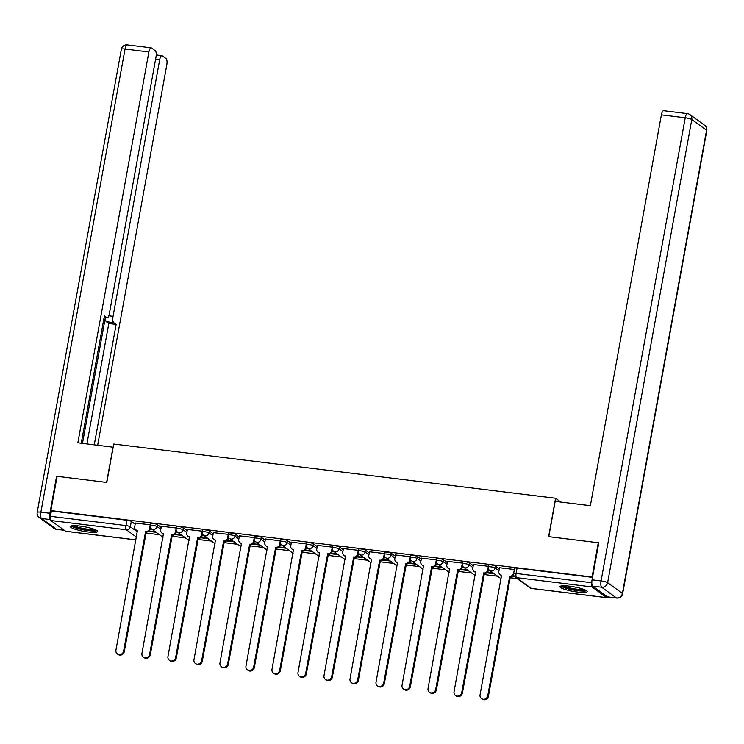 <?xml version="1.0" encoding="UTF-8"?>
<svg xmlns="http://www.w3.org/2000/svg" width="744" height="744" viewBox="0 0 744 744"><rect width="100%" height="100%" fill="white"/><g stroke="black" fill="none" stroke-linecap="round" stroke-linejoin="round"><path stroke-width="1.12" d="M161.169 527.394L157.31 524.594A3.553 0.595 -169.7 0 0 152.929 523.432A3.553 0.595 -169.7 0 0 150.483 523.553L150.139 525.45A3.553 0.595 10.3 0 1 152.585 525.32A3.553 0.595 10.3 0 1 156.965 526.492L160.825 529.291M187.181 530.593L183.322 527.784A3.553 0.595 -169.7 0 0 178.941 526.622A3.553 0.595 -169.7 0 0 176.495 526.743L176.151 528.64A3.553 0.595 10.3 0 1 178.597 528.519A3.553 0.595 10.3 0 1 182.978 529.682L186.837 532.481M213.184 533.783L209.334 530.984A3.553 0.595 -169.7 0 0 204.953 529.812A3.553 0.595 -169.7 0 0 202.498 529.933L202.154 531.83A3.553 0.595 10.3 0 1 204.609 531.709A3.553 0.595 10.3 0 1 208.99 532.871L212.84 535.671M239.196 536.973L235.337 534.173A3.553 0.595 -169.7 0 0 230.956 533.002A3.553 0.595 -169.7 0 0 228.51 533.132L228.166 535.02A3.553 0.595 10.3 0 1 230.612 534.899A3.553 0.595 10.3 0 1 234.992 536.061L238.852 538.87M265.208 540.163L261.349 537.363A3.553 0.595 -169.7 0 0 256.968 536.201A3.553 0.595 -169.7 0 0 254.522 536.322L254.178 538.21A3.553 0.595 10.3 0 1 256.624 538.089A3.553 0.595 10.3 0 1 261.005 539.261L264.864 542.06M291.211 543.353L287.351 540.553A3.553 0.595 -169.7 0 0 282.98 539.391A3.553 0.595 -169.7 0 0 280.525 539.512L280.181 541.409A3.553 0.595 10.3 0 1 282.636 541.279A3.553 0.595 10.3 0 1 287.007 542.45L290.867 545.25M317.223 546.552L313.363 543.743A3.553 0.595 -169.7 0 0 308.983 542.581A3.553 0.595 -169.7 0 0 306.537 542.702L306.193 544.599A3.553 0.595 10.3 0 1 308.639 544.478A3.553 0.595 10.3 0 1 313.019 545.64L316.879 548.44M343.235 549.742L339.376 546.942A3.553 0.595 -169.7 0 0 334.995 545.771A3.553 0.595 -169.7 0 0 332.549 545.891L332.205 547.789A3.553 0.595 10.3 0 1 334.651 547.668A3.553 0.595 10.3 0 1 339.032 548.83L342.891 551.639M369.238 552.932L365.378 550.132A3.553 0.595 -169.7 0 0 361.007 548.96A3.553 0.595 -169.7 0 0 358.552 549.091L358.208 550.979A3.553 0.595 10.3 0 1 360.663 550.858A3.553 0.595 10.3 0 1 365.034 552.029L368.894 554.829M395.25 556.121L391.391 553.322A3.553 0.595 -169.7 0 0 387.01 552.16A3.553 0.595 -169.7 0 0 384.564 552.281L384.22 554.168A3.553 0.595 10.3 0 1 386.666 554.048A3.553 0.595 10.3 0 1 391.046 555.219L394.906 558.019M421.262 559.321L417.403 556.512A3.553 0.595 -169.7 0 0 413.022 555.35A3.553 0.595 -169.7 0 0 410.576 555.47L410.232 557.368A3.553 0.595 10.3 0 1 412.678 557.237A3.553 0.595 10.3 0 1 417.059 558.409L420.918 561.209M447.265 562.511L443.405 559.702A3.553 0.595 -169.7 0 0 439.034 558.539A3.553 0.595 -169.7 0 0 436.579 558.66L436.235 560.558A3.553 0.595 10.3 0 1 438.69 560.437A3.553 0.595 10.3 0 1 443.061 561.599L446.921 564.398M473.277 565.7L469.418 562.901A3.553 0.595 -169.7 0 0 465.037 561.729A3.553 0.595 -169.7 0 0 462.591 561.85L462.247 563.747A3.553 0.595 10.3 0 1 464.693 563.626A3.553 0.595 10.3 0 1 469.073 564.789L472.933 567.598M499.289 568.89L495.43 566.091A3.553 0.595 -169.7 0 0 491.049 564.919A3.553 0.595 -169.7 0 0 488.603 565.049L488.259 566.937A3.553 0.595 10.3 0 1 490.705 566.816A3.553 0.595 10.3 0 1 495.086 567.988L498.945 570.788M577.642 592.066A13.838 2.306 -169.7 0 0 587.193 591.582A13.838 2.306 -169.7 0 0 569.504 586.16A13.838 2.306 -169.7 0 0 559.953 586.635A13.838 2.306 -169.7 0 0 577.642 592.066M88.136 531.988A13.838 2.306 -169.7 0 0 97.687 531.514A13.838 2.306 -169.7 0 0 79.999 526.082A13.838 2.306 -169.7 0 0 70.448 526.566A13.838 2.306 -169.7 0 0 88.136 531.988M146.094 533.067L159.486 534.713M172.106 536.266L185.488 537.903M198.109 539.456L211.501 541.102M224.121 542.646L237.513 544.292M250.124 545.836L263.516 547.482M276.136 549.026L289.528 550.672M302.148 552.225L315.54 553.861M328.151 555.415L341.543 557.061M354.163 558.605L367.555 560.251M380.175 561.794L393.557 563.441M406.178 564.994L419.57 566.63M432.19 568.184L445.582 569.82M458.202 571.373L471.584 573.019M484.204 574.563L497.596 576.209M510.217 577.753L517.145 578.609M66.011 531.272A3.553 1.144 -83 0 1 65.807 531.309A3.553 1.144 -83 0 1 65.612 531.225L50.843 520.512A3.553 1.144 -83 0 1 50.425 516.308L51.401 510.97L126.926 520.242A3.553 0.595 10.3 0 1 131.307 521.404L135.157 524.204M146.001 532.081L145.099 537.456A3.553 0.595 10.3 0 1 145.257 537.689L146.224 532.351A3.553 0.595 -169.7 0 0 146.066 532.127M598.288 542.739L548.607 536.647L555.582 498.248L113.767 444.029L106.792 482.428L57.102 476.327L50.88 510.589L592.066 577.009L598.288 542.739L598.743 543.074M51.401 510.97L50.88 510.589M591.852 581.399L591.61 582.719A3.553 1.144 97 0 0 592.029 586.923L606.797 597.646A3.553 1.144 97 0 0 606.992 597.72A3.553 1.144 97 0 0 607.829 596.976M514.383 569.495L499.494 567.737M488.371 566.296L473.491 564.547M447.488 561.274L446.828 564.929A3.553 3.311 -54 0 0 449.534 568.779L428.042 688.47A4.083 3.804 -54 0 0 429.474 692.246A4.083 3.804 -54 0 0 435.714 689.409L457.709 569.783A3.553 3.311 -54 0 0 461.671 566.742L462.359 563.106L447.479 561.357M436.356 559.916L421.467 558.158M410.344 556.726L395.464 554.968M369.461 551.704L368.801 555.35A3.553 3.311 -54 0 0 371.507 559.2L350.015 678.891A4.083 3.804 -54 0 0 351.447 682.667A4.083 3.804 -54 0 0 357.687 679.83L379.682 560.204A3.553 3.311 -54 0 0 383.644 557.172L384.332 553.527L369.452 551.778M358.329 550.337L343.44 548.588M332.317 547.147L317.437 545.389M291.434 542.125L290.774 545.771A3.553 3.311 -54 0 0 293.48 549.63L271.988 669.321A4.083 3.804 -54 0 0 273.42 673.088A4.083 3.804 -54 0 0 279.66 670.26L301.655 550.625A3.553 3.311 -54 0 0 305.617 547.593L306.305 543.948L291.425 542.199M280.302 540.767L265.413 539.009M254.29 537.577L239.41 535.82M213.407 532.555L212.747 536.201A3.553 3.311 -54 0 0 215.453 540.051L193.961 659.742A4.083 3.804 -54 0 0 195.402 663.518A4.083 3.804 -54 0 0 201.633 660.681L223.628 541.055A3.553 3.311 -54 0 0 227.59 538.014L228.278 534.378L213.398 532.63M202.275 531.188L187.386 529.43M176.263 527.998L161.383 526.24M135.389 522.976L134.72 526.622A3.553 3.311 -54 0 0 137.435 530.472L115.934 650.163A4.083 3.804 -54 0 0 117.375 653.939A4.083 3.804 -54 0 0 123.606 651.112L145.601 531.476A3.553 3.311 -54 0 0 149.563 528.445L150.251 524.799L135.371 523.051M172.013 535.271L171.734 537.205A3.553 0.595 10.3 0 1 171.892 537.438L172.236 535.541A3.553 0.595 -169.7 0 0 172.078 535.317M198.025 538.461L197.737 540.404A3.553 0.595 10.3 0 1 197.895 540.628L198.239 538.73A3.553 0.595 -169.7 0 0 198.081 538.507M224.028 541.651L223.749 543.594A3.553 0.595 10.3 0 1 223.907 543.817L224.251 541.92A3.553 0.595 -169.7 0 0 224.093 541.697M250.04 544.841L249.761 546.784A3.553 0.595 10.3 0 1 249.919 547.007L250.263 545.12A3.553 0.595 -169.7 0 0 250.105 544.887M276.052 548.04L275.764 549.974A3.553 0.595 10.3 0 1 275.922 550.207L276.266 548.309A3.553 0.595 -169.7 0 0 276.108 548.086M302.055 551.23L301.776 553.164A3.553 0.595 10.3 0 1 301.934 553.396L302.278 551.499A3.553 0.595 -169.7 0 0 302.12 551.276M328.067 554.419L327.788 556.363A3.553 0.595 10.3 0 1 327.946 556.586L328.29 554.689A3.553 0.595 -169.7 0 0 328.132 554.466M354.07 557.609L353.791 559.553A3.553 0.595 10.3 0 1 353.949 559.776L354.293 557.879A3.553 0.595 -169.7 0 0 354.135 557.656M380.082 560.809L379.803 562.743A3.553 0.595 10.3 0 1 379.961 562.966L380.305 561.078A3.553 0.595 -169.7 0 0 380.147 560.846M406.094 563.999L405.815 565.933A3.553 0.595 10.3 0 1 405.973 566.165L406.317 564.268A3.553 0.595 -169.7 0 0 406.159 564.045M432.097 567.188L431.818 569.132A3.553 0.595 10.3 0 1 431.976 569.355L432.32 567.458A3.553 0.595 -169.7 0 0 432.162 567.235M458.109 570.378L457.83 572.322A3.553 0.595 10.3 0 1 457.988 572.545L458.332 570.648A3.553 0.595 -169.7 0 0 458.174 570.425M484.121 573.568L483.842 575.512A3.553 0.595 10.3 0 1 483.991 575.735L484.335 573.847A3.553 0.595 -169.7 0 0 484.186 573.615M510.124 576.767L509.845 578.702A3.553 0.595 10.3 0 1 510.003 578.925L510.347 577.037A3.553 0.595 -169.7 0 0 510.189 576.814M560.837 502.061L555.582 498.248M148.651 531.374L156.147 532.286M174.663 534.564L182.15 535.485M200.675 537.754L208.162 538.675M226.678 540.944L234.174 541.865M252.69 544.134L260.177 545.054M278.693 547.333L286.189 548.254M304.705 550.523L312.201 551.444M330.717 553.713L338.204 554.633M356.72 556.903L364.216 557.823M382.732 560.102L390.219 561.013M408.744 563.292L416.231 564.212M434.747 566.482L442.243 567.402M460.759 569.672L468.246 570.592M486.771 572.861L494.258 573.782M512.774 576.061L514.216 576.237M513.918 575.726L513.276 575.642M592.503 577.372L517.061 568.118A3.553 0.595 -169.7 0 0 514.606 568.239L513.639 573.577A3.553 0.595 10.3 0 1 516.085 573.457L591.61 582.719M493.477 573.215L487.274 572.452M467.464 570.025L461.261 569.262M441.462 566.835L435.249 566.072M415.45 563.636L409.247 562.883M389.438 560.446L383.234 559.683M363.435 557.256L357.222 556.493M337.423 554.066L331.219 553.304M311.411 550.876L305.207 550.114M285.408 547.677L279.195 546.924M259.396 544.487L253.193 543.725M233.383 541.297L227.18 540.535M207.381 538.107L201.168 537.345M181.369 534.917L175.166 534.155M155.357 531.718L149.153 530.956M499.512 567.663L498.843 571.308A3.553 3.311 -54 0 0 501.558 575.159L480.057 694.85A4.083 3.804 -54 0 0 481.498 698.625A4.083 3.804 -54 0 0 487.729 695.789L509.724 576.163A3.553 3.311 -54 0 0 513.686 573.131L513.713 573.15M513.704 575.149A3.553 3.311 126 0 1 510.403 576.656L488.408 696.282A4.083 3.804 126 0 1 482.177 699.118L481.498 698.625M501.744 575.549A3.553 3.311 126 0 1 500.777 575.084L500.098 574.591M514.346 569.486L513.686 573.131M509.473 576.135L510.151 576.628M473.5 564.473L472.84 568.118A3.553 3.311 -54 0 0 475.546 571.969L454.054 691.66A4.083 3.804 -54 0 0 455.486 695.435A4.083 3.804 -54 0 0 461.717 692.599L483.712 572.973A3.553 3.311 -54 0 0 487.673 569.941L488.352 570.425A3.553 3.311 126 0 1 484.391 573.466L462.396 693.092A4.083 3.804 126 0 1 456.165 695.928L455.486 695.435M488.585 569.179L488.352 570.425M475.732 572.359A3.553 3.311 126 0 1 474.765 571.894L474.086 571.401M488.343 566.286L487.673 569.941M483.47 572.945L484.139 573.429M462.573 565.989L462.349 567.235A3.553 3.311 126 0 1 458.388 570.276L436.393 689.902A4.083 3.804 126 0 1 430.153 692.738L429.474 692.246M449.72 569.169A3.553 3.311 126 0 1 448.753 568.695L448.074 568.202M457.458 569.746L458.137 570.239M592.689 586.123L607.448 596.846L616.451 597.944L601.691 587.23L592.689 586.123A5.32 1.721 -83 0 1 592.066 579.818L598.79 542.804L548.774 536.666L555.182 501.372L590.364 505.688L661.388 114.855A5.32 1.721 -83 0 1 663.601 110.707L687.447 113.627A5.32 1.721 97 0 0 685.233 117.775L661.388 114.855M616.748 598.064A5.32 5.32 0 0 0 622.635 593.731A5.32 0.883 -169.7 0 0 622.393 593.396L706.567 130.247L691.799 119.524L607.634 582.673L622.393 593.396A5.32 4.957 -54 0 1 616.451 597.944A5.32 1.721 97 0 0 616.748 598.064L607.746 596.958A5.32 1.721 -83 0 1 607.448 596.846M113.19 447.218L77.86 442.792L148.884 51.959L125.038 49.03L40.874 512.179L49.876 513.286L56.6 476.262L106.625 482.4L113.032 447.107M108.782 315.809L113.06 316.339L159.681 59.799L155.58 59.297M113.06 316.339A5.32 1.721 97 0 0 113.683 322.636L106.355 321.733A5.32 1.721 -83 0 1 105.481 317.595M94.265 444.8L116.138 324.421L113.683 322.636M97.669 445.219L166.777 64.951A5.32 1.721 97 0 0 166.154 58.646L162.183 55.772A5.32 1.721 97 0 0 161.894 55.651A5.32 1.721 97 0 0 159.681 59.799M104.141 317.344L106.857 317.679A5.32 1.721 97 0 0 107.145 317.79A5.32 1.721 97 0 0 109.359 313.643L155.98 57.111A5.32 1.721 97 0 0 155.347 50.806L151.385 47.923A5.32 1.721 97 0 0 151.097 47.811A5.32 1.721 97 0 0 148.884 51.959M106.857 317.679L104.402 315.893L81.263 443.21M49.876 513.286A5.32 1.721 97 0 0 50.36 519.461M82.482 443.359L105.341 317.576M86.927 443.908L108.801 323.519L106.355 321.733M108.801 323.519L116.138 324.421M585.491 590.085A11.978 2 10.3 0 1 574.768 589.918A11.978 2 10.3 0 1 562.566 586.356A11.978 2 10.3 0 1 562.064 585.826M563.794 585.751A11.095 1.851 -169.7 0 0 573.652 588.69A11.095 1.851 -169.7 0 0 583.901 589.406M560.771 586.049A13.755 2.288 -169.7 0 0 560.902 586.151A13.755 2.288 -169.7 0 0 573.643 590.029A13.755 2.288 -169.7 0 0 586.635 590.745M95.995 530.007A11.978 2 10.3 0 1 85.272 529.849A11.978 2 10.3 0 1 73.07 526.278A11.978 2 10.3 0 1 72.568 525.748M74.298 525.683A11.095 1.851 -169.7 0 0 84.146 528.621A11.095 1.851 -169.7 0 0 94.404 529.337M71.266 525.98A13.755 2.288 -169.7 0 0 71.396 526.073A13.755 2.288 -169.7 0 0 84.146 529.961A13.755 2.288 -169.7 0 0 97.129 530.677M421.485 558.084L420.816 561.729A3.553 3.311 -54 0 0 423.531 565.589L402.03 685.28A4.083 3.804 -54 0 0 403.471 689.046A4.083 3.804 -54 0 0 409.702 686.219L431.697 566.584A3.553 3.311 -54 0 0 435.659 563.552L436.337 564.045A3.553 3.311 126 0 1 432.376 567.077L410.381 686.712A4.083 3.804 126 0 1 404.15 689.539L403.471 689.046M436.561 562.799L436.337 564.045M423.717 565.979A3.553 3.311 126 0 1 422.75 565.505L422.071 565.012M436.319 559.906L435.659 563.552M431.446 566.556L432.125 567.049M395.473 554.894L394.813 558.539A3.553 3.311 -54 0 0 397.519 562.39L376.027 682.081A4.083 3.804 -54 0 0 377.459 685.856A4.083 3.804 -54 0 0 383.69 683.029L405.685 563.394A3.553 3.311 -54 0 0 409.646 560.362L410.325 560.855A3.553 3.311 126 0 1 406.363 563.887L384.369 683.522A4.083 3.804 126 0 1 378.138 686.349L377.459 685.856M410.558 559.6L410.325 560.855M397.705 562.789A3.553 3.311 126 0 1 396.738 562.315L396.059 561.822M410.316 556.717L409.646 560.362M405.443 563.366L406.122 563.859M384.546 556.41L384.323 557.665A3.553 3.311 126 0 1 380.361 560.697L358.366 680.323A4.083 3.804 126 0 1 352.126 683.159L351.447 682.667M371.693 559.59A3.553 3.311 126 0 1 370.726 559.125L370.047 558.632M379.431 560.176L380.11 560.669M343.458 548.514L342.789 552.16A3.553 3.311 -54 0 0 345.504 556.01L324.003 675.701A4.083 3.804 -54 0 0 325.444 679.477A4.083 3.804 -54 0 0 331.675 676.64L353.67 557.014A3.553 3.311 -54 0 0 357.632 553.973L358.31 554.466A3.553 3.311 126 0 1 354.349 557.507L332.354 677.133A4.083 3.804 126 0 1 326.123 679.97L325.444 679.477M358.534 553.22L358.31 554.466M345.69 556.4A3.553 3.311 126 0 1 344.723 555.926L344.044 555.442M358.292 550.327L357.632 553.973M353.419 556.977L354.098 557.47M317.446 545.315L316.786 548.96A3.553 3.311 -54 0 0 319.492 552.82L298 672.511A4.083 3.804 -54 0 0 299.432 676.287A4.083 3.804 -54 0 0 305.663 673.45L327.667 553.824A3.553 3.311 -54 0 0 331.619 550.783L332.298 551.276A3.553 3.311 126 0 1 328.337 554.308L306.342 673.943A4.083 3.804 126 0 1 300.111 676.78L299.432 676.287M332.531 550.03L332.298 551.276M319.678 553.211A3.553 3.311 126 0 1 318.711 552.736L318.032 552.243M332.289 547.138L331.619 550.783M327.416 553.787L328.095 554.28M306.519 546.831L306.296 548.086A3.553 3.311 126 0 1 302.334 551.118L280.339 670.753A4.083 3.804 126 0 1 274.099 673.58L273.42 673.088M293.666 550.021A3.553 3.311 126 0 1 292.699 549.546L292.02 549.053M301.404 550.597L302.083 551.09M265.431 538.935L264.771 542.581A3.553 3.311 -54 0 0 267.477 546.431L245.976 666.122A4.083 3.804 -54 0 0 247.417 669.898A4.083 3.804 -54 0 0 253.648 667.07L275.643 547.435A3.553 3.311 -54 0 0 279.604 544.403L280.283 544.896A3.553 3.311 126 0 1 276.322 547.928L254.327 667.563A4.083 3.804 126 0 1 248.096 670.391L247.417 669.898M280.507 543.641L280.283 544.896M267.663 546.821A3.553 3.311 126 0 1 266.696 546.356L266.017 545.864M280.265 540.758L279.604 544.403M275.392 547.407L276.071 547.9M239.419 535.745L238.759 539.391A3.553 3.311 -54 0 0 241.465 543.241L219.973 662.932A4.083 3.804 -54 0 0 221.405 666.708A4.083 3.804 -54 0 0 227.636 663.871L249.64 544.245A3.553 3.311 -54 0 0 253.592 541.214L254.271 541.706A3.553 3.311 126 0 1 250.309 544.738L228.315 664.364A4.083 3.804 126 0 1 222.084 667.201L221.405 666.708M254.504 540.451L254.271 541.706M241.651 543.631A3.553 3.311 126 0 1 240.684 543.167L240.005 542.674M254.262 537.568L253.592 541.214M249.389 544.217L250.068 544.71M228.492 537.261L228.268 538.507A3.553 3.311 126 0 1 224.307 541.548L202.312 661.174A4.083 3.804 126 0 1 196.072 664.011L195.402 663.518M215.639 540.442A3.553 3.311 126 0 1 214.672 539.967L214.002 539.474M223.377 541.018L224.056 541.511M187.404 529.356L186.744 533.002A3.553 3.311 -54 0 0 189.45 536.861L167.949 656.552A4.083 3.804 -54 0 0 169.39 660.328A4.083 3.804 -54 0 0 175.621 657.491L197.616 537.856A3.553 3.311 -54 0 0 201.578 534.824L202.256 535.317A3.553 3.311 126 0 1 198.295 538.349L176.3 657.984A4.083 3.804 126 0 1 170.069 660.812L169.39 660.328M202.48 534.071L202.256 535.317M189.636 537.252A3.553 3.311 126 0 1 188.669 536.777L187.99 536.284M202.238 531.179L201.578 534.824M197.365 537.828L198.043 538.321M161.392 526.166L160.732 529.812A3.553 3.311 -54 0 0 163.438 533.662L141.946 653.362A4.083 3.804 -54 0 0 143.378 657.129A4.083 3.804 -54 0 0 149.609 654.302L171.613 534.666A3.553 3.311 -54 0 0 175.565 531.635L176.244 532.127A3.553 3.311 126 0 1 172.292 535.159L150.288 654.794A4.083 3.804 126 0 1 144.057 657.622L143.378 657.129M176.477 530.872L176.244 532.127M163.624 534.062A3.553 3.311 126 0 1 162.657 533.587L161.978 533.095M176.235 527.989L175.565 531.635M171.362 534.638L172.041 535.131M150.465 527.682L150.242 528.938A3.553 3.311 126 0 1 146.28 531.969L124.285 651.595A4.083 3.804 126 0 1 118.045 654.432L117.375 653.939M137.612 530.863A3.553 3.311 126 0 1 136.645 530.398L135.975 529.905M145.35 531.449L146.029 531.941M157.31 524.594L156.965 526.492A3.553 3.311 126 0 1 153.004 529.523A3.553 3.311 -54 0 1 151.543 528.956L163.038 537.298M183.322 527.784L182.978 529.682A3.553 3.311 126 0 1 179.016 532.713A3.553 3.311 -54 0 1 177.556 532.146L189.041 540.488M209.334 530.984L208.99 532.871A3.553 3.311 126 0 1 205.028 535.913A3.553 3.311 -54 0 1 203.568 535.336L215.053 543.678M235.337 534.173L234.992 536.061A3.553 3.311 126 0 1 231.031 539.102A3.553 3.311 -54 0 1 229.571 538.526L241.065 546.868M261.349 537.363L261.005 539.261A3.553 3.311 126 0 1 257.043 542.292A3.553 3.311 -54 0 1 255.583 541.725L267.068 550.058M287.351 540.553L287.007 542.45A3.553 3.311 126 0 1 283.055 545.482A3.553 3.311 -54 0 1 281.595 544.915L293.08 553.257M313.363 543.743L313.019 545.64A3.553 3.311 126 0 1 309.058 548.672A3.553 3.311 -54 0 1 307.598 548.105L319.092 556.447M339.376 546.942L339.032 548.83A3.553 3.311 126 0 1 335.07 551.871A3.553 3.311 -54 0 1 333.61 551.295L345.095 559.637M365.378 550.132L365.034 552.029A3.553 3.311 126 0 1 361.082 555.061A3.553 3.311 -54 0 1 359.622 554.485L371.107 562.827M391.391 553.322L391.046 555.219A3.553 3.311 126 0 1 387.085 558.251A3.553 3.311 -54 0 1 385.625 557.684L397.119 566.017M417.403 556.512L417.059 558.409A3.553 3.311 126 0 1 413.097 561.441A3.553 3.311 -54 0 1 411.637 560.874L423.122 569.216M443.405 559.702L443.061 561.599A3.553 3.311 126 0 1 439.109 564.631A3.553 3.311 -54 0 1 437.649 564.064L449.134 572.406M469.418 562.901L469.073 564.789A3.553 3.311 126 0 1 465.112 567.83A3.553 3.311 -54 0 1 463.652 567.254L475.146 575.596M495.43 566.091L495.086 567.988A3.553 3.311 126 0 1 491.124 571.02A3.553 3.311 -54 0 1 489.664 570.443L501.149 578.786M131.307 521.404L130.33 526.743L137.426 531.895M145.034 537.419L145.099 537.456A3.553 3.311 -54 0 1 144.903 538.154M136.478 537.112L126.368 529.774L50.843 520.512M65.612 531.225L135.985 539.865M592.029 586.923L516.503 577.651L531.272 588.374L606.797 597.646M171.669 537.168L171.734 537.205A3.553 3.311 -54 0 1 171.538 537.903M197.681 540.358L197.737 540.404A3.553 3.311 -54 0 1 197.541 541.093M223.684 543.548L223.749 543.594A3.553 3.311 -54 0 1 223.553 544.283M249.696 546.738L249.761 546.784A3.553 3.311 -54 0 1 249.556 547.472M275.708 549.928L275.764 549.974A3.553 3.311 -54 0 1 275.568 550.672M301.711 553.127L301.776 553.164A3.553 3.311 -54 0 1 301.58 553.861M327.723 556.317L327.788 556.363A3.553 3.311 -54 0 1 327.583 557.051M353.726 559.507L353.791 559.553A3.553 3.311 -54 0 1 353.595 560.241M379.738 562.697L379.803 562.743A3.553 3.311 -54 0 1 379.607 563.431M405.75 565.886L405.815 565.933A3.553 3.311 -54 0 1 405.61 566.63M431.752 569.086L431.818 569.132A3.553 3.311 -54 0 1 431.622 569.82M457.765 572.276L457.83 572.322A3.553 3.311 -54 0 1 457.634 573.01M483.777 575.465L483.842 575.512A3.553 3.311 -54 0 1 483.637 576.2M509.779 578.655L509.845 578.702A3.553 3.311 -54 0 1 509.649 579.39M517.061 568.118L516.085 573.457A3.553 1.144 -83 0 0 516.503 577.651A3.553 3.311 126 0 1 515.043 577.084L529.812 587.797A3.553 3.553 0 0 0 531.467 588.448A3.553 1.144 97 0 0 531.672 588.42M126.926 520.242L125.959 525.571A3.553 0.595 10.3 0 1 130.33 526.743A3.553 3.311 -54 0 1 126.368 529.774A3.553 1.144 -83 0 1 125.959 525.571L50.425 516.308M606.992 597.72L531.467 588.448A3.553 1.144 97 0 1 531.272 588.374A3.553 3.311 126 0 1 529.812 587.797M509.724 576.163L510.403 576.656M487.729 695.789L488.408 696.282M483.712 572.973L484.391 573.466M461.717 692.599L462.396 693.092M461.671 566.742L462.349 567.235M457.709 569.783L458.388 570.276M435.714 689.409L436.393 689.902M592.066 579.818L601.068 580.924L685.233 117.775A5.32 0.883 -169.7 0 1 691.799 119.524A5.32 4.957 -54 0 0 689.93 114.604L704.689 125.327A5.32 4.957 126 0 1 706.567 130.247A5.32 0.883 -169.7 0 1 706.8 130.581A5.32 5.32 0 0 0 704.689 125.327M687.735 113.748A5.32 1.721 97 0 0 687.447 113.627A5.32 5.32 0 0 1 689.93 114.604M601.068 580.924A5.32 1.721 97 0 0 601.691 587.23A5.32 4.957 126 0 0 607.634 582.673A5.32 0.883 -169.7 0 0 601.068 580.924M50.387 519.572L41.497 518.484L56.265 529.198L64.151 530.165M127.252 44.882A5.32 5.32 0 0 0 121.365 49.216A5.32 0.883 -169.7 0 1 125.038 49.03A5.32 1.721 -83 0 1 127.252 44.882L151.097 47.811M56.553 529.319A5.32 1.721 -83 0 1 56.265 529.198A5.32 4.957 -54 0 1 54.07 528.342A5.32 5.32 0 0 0 56.553 529.319L64.291 530.267M37.2 512.365A5.32 5.32 0 0 0 39.311 517.619A5.32 4.957 126 0 0 41.497 518.484A5.32 1.721 -83 0 1 40.874 512.179A5.32 0.883 -169.7 0 0 37.2 512.365L121.365 49.216M431.697 566.584L432.376 567.077M409.702 686.219L410.381 686.712M405.685 563.394L406.363 563.887M383.69 683.029L384.369 683.522M383.644 557.172L384.323 557.665M379.682 560.204L380.361 560.697M357.687 679.83L358.366 680.323M353.67 557.014L354.349 557.507M331.675 676.64L332.354 677.133M327.667 553.824L328.337 554.308M305.663 673.45L306.342 673.943M305.617 547.593L306.296 548.086M301.655 550.625L302.334 551.118M279.66 670.26L280.339 670.753M275.643 547.435L276.322 547.928M253.648 667.07L254.327 667.563M249.64 544.245L250.309 544.738M227.636 663.871L228.315 664.364M227.59 538.014L228.268 538.507M223.628 541.055L224.307 541.548M201.633 660.681L202.312 661.174M197.616 537.856L198.295 538.349M175.621 657.491L176.3 657.984M171.613 534.666L172.292 535.159M149.609 654.302L150.288 654.794M149.563 528.445L150.242 528.938M145.601 531.476L146.28 531.969M123.606 651.112L124.285 651.595M509.501 580.208A3.553 3.553 0 0 0 510.003 578.925M488.259 566.937A3.553 3.553 0 0 0 489.664 570.443M483.488 577.019A3.553 3.553 0 0 0 483.991 575.735M462.247 563.747A3.553 3.553 0 0 0 463.652 567.254M457.486 573.819A3.553 3.553 0 0 0 457.988 572.545M436.235 560.558A3.553 3.553 0 0 0 437.649 564.064M431.474 570.629A3.553 3.553 0 0 0 431.976 569.355M410.232 557.368A3.553 3.553 0 0 0 411.637 560.874M405.471 567.439A3.553 3.553 0 0 0 405.973 566.165M384.22 554.168A3.553 3.553 0 0 0 385.625 557.684M379.459 564.25A3.553 3.553 0 0 0 379.961 562.966M358.208 550.979A3.553 3.553 0 0 0 359.622 554.485M353.447 561.06A3.553 3.553 0 0 0 353.949 559.776M332.205 547.789A3.553 3.553 0 0 0 333.61 551.295M327.444 557.861A3.553 3.553 0 0 0 327.946 556.586M306.193 544.599A3.553 3.553 0 0 0 307.598 548.105M301.432 554.671A3.553 3.553 0 0 0 301.934 553.396M280.181 541.409A3.553 3.553 0 0 0 281.595 544.915M275.419 551.481A3.553 3.553 0 0 0 275.922 550.207M254.178 538.21A3.553 3.553 0 0 0 255.583 541.725M249.417 548.291A3.553 3.553 0 0 0 249.919 547.007M228.166 535.02A3.553 3.553 0 0 0 229.571 538.526M223.405 545.092A3.553 3.553 0 0 0 223.907 543.817M202.154 531.83A3.553 3.553 0 0 0 203.568 535.336M197.393 541.902A3.553 3.553 0 0 0 197.895 540.628M176.151 528.64A3.553 3.553 0 0 0 177.556 532.146M171.39 538.712A3.553 3.553 0 0 0 171.892 537.438M150.139 525.45A3.553 3.553 0 0 0 151.543 528.956M65.807 531.309L135.966 539.921M144.755 538.963A3.553 3.553 0 0 0 145.257 537.689M513.639 573.577A3.553 3.553 0 0 0 515.043 577.084M622.635 593.731L706.8 130.581M54.07 528.342L39.311 517.619M107.145 317.79L104.123 317.428M161.894 55.651L156.221 54.954"/></g></svg>
